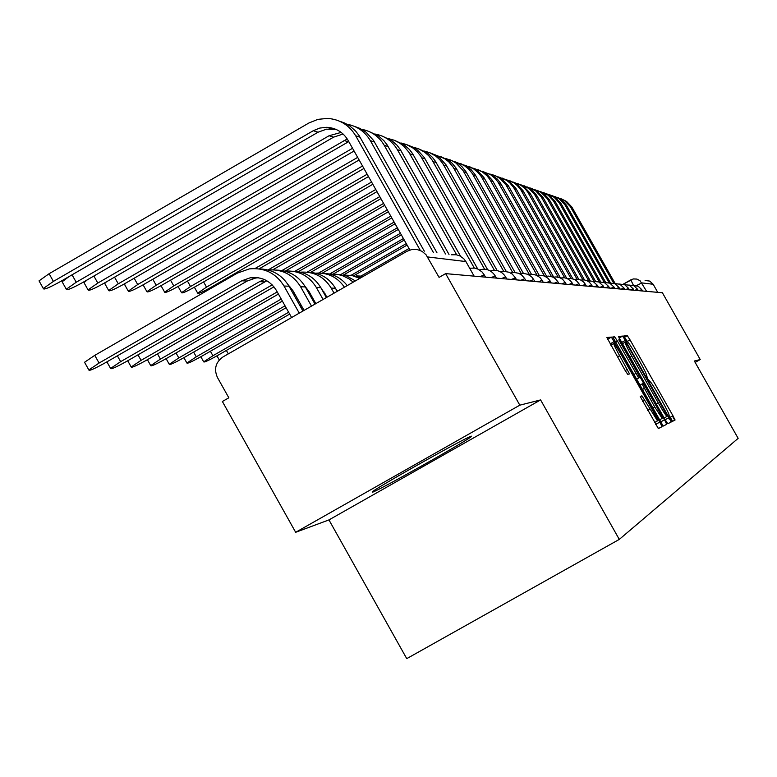 <?xml version="1.0" encoding="UTF-8"?>
<svg xmlns="http://www.w3.org/2000/svg" width="777" height="777" viewBox="0 0 777 777"><rect width="100%" height="100%" fill="white"/><g stroke="black" fill="none" stroke-linecap="round" stroke-linejoin="round"><path stroke-width="1.17" d="M670.221 418.648L672.115 421.552L675.038 420.056L672.931 415.705L630.03 339.85L627.311 335.674L623.727 335.994L627.573 341.929C628.7 342.676 631.614 347.173 636.344 355.4L639.947 361.771C644.531 369.998 646.765 374.621 646.649 375.641L647.688 378.807L650.028 381.624C651.087 382.274 653.981 386.713 658.702 394.949L662.315 401.33C666.928 409.605 669.191 414.287 669.114 415.374L670.221 418.648M372.436 492.229C378.652 490.549 463.199 443.055 470.881 436.936L471.348 436.15C467.404 436.557 381.556 484.693 372.941 491.336L372.436 492.229M640.209 396.435L658.362 428.554L662.043 426.68L659.819 422.047L611.392 337.101L606.886 337.5L624.795 369.881L627.729 374.349L629.525 373.922L619.609 355.672C615.598 348.465 613.655 344.415 613.772 343.502C614.724 344.036 617.327 347.989 621.561 355.361L651.582 408.469C655.691 415.841 657.663 419.968 657.517 420.862L641.928 395.852L640.209 396.435M445.639 273.63L662.402 292.754L700.223 359.537L694.366 361.023L738.15 438.354L619.288 539.403L406.75 658.634L328.953 519.91L295.668 532.294L222.377 401.505L228.836 397.805L217.434 377.467C213.762 369.065 215.617 362.218 223.009 356.925L407.031 251.262L411.81 249.514L417.074 249.495L422.028 251.311L426.049 254.739L439.083 277.389L445.639 273.63L519.813 405.176L295.668 532.294M619.288 539.403L540.598 399.922L519.813 405.176M665.034 419.522L667.802 423.747L671.182 422.028L669.036 417.589L625.359 340.355L622.581 336.091L618.443 336.47L665.034 419.522M618.793 339.84L664.52 419.774L666.705 424.31L663.189 426.097L612.781 336.975M612.791 336.975L614.656 336.81L617.521 341.19L638.587 377.768L639.694 377.476L637.548 372.999L619.201 339.617M645.114 280.487L649.737 281.089L653.166 284.265L641.831 282.896L636.46 285.606M657.74 292.337L653.166 284.265M695.153 362.403L700.223 359.537M672.775 415.792L674.931 419.599M668.997 417.919L669.599 418.997M540.598 399.922L328.953 519.91M669.24 419.201L668.502 417.89M660.567 421.998L663.16 426.097M660.586 422.028L664.51 419.774L660.499 422.037M667.462 416.151L627.544 345.124L625.087 342.21C624.98 343.249 627.224 347.902 631.837 356.177L658.274 402.933C663.043 411.227 665.957 415.705 667.035 416.355L664.18 418.007M655.798 424.32L658.449 428.515M654.69 406.925L662.179 418.376C662.305 417.502 660.363 413.461 656.342 406.245L645.978 387.917L643.171 383.624L642.074 383.945L654.69 406.925L652.612 408.1M615.122 283.459L571.843 207.022L566.54 201.428L560.615 198.514M613.723 283.236L570.221 206.42L564.374 200.476L557.808 197.62M610.44 282.886L566.462 205.215L561.965 200.204L555.031 196.552M609.119 282.867L564.792 204.594L558.818 198.543L552.136 195.639M605.604 282.304L560.897 203.341L555.4 197.552L549.252 194.532M604.312 282.44L559.168 202.7L554.098 197.261L546.25 193.59M600.592 281.711L555.137 201.408L549.533 195.513L543.278 192.443M599.232 281.798L553.35 200.748L548.164 195.192L540.161 191.463M674.757 420.202L672.387 416.006M595.425 281.128L549.164 199.407L544.405 194.114L537.082 190.278M593.978 281.148L547.309 198.718L540.967 192.307L533.857 189.258M672.561 421.319L670.24 417.22M590.073 280.536L542.977 197.329L537.16 191.21L530.652 188.024M588.529 280.487L541.054 196.62L535.654 190.831L527.311 186.975M584.537 279.953L536.557 195.173L531.614 189.675L523.989 185.693M582.886 279.817L534.566 194.435L529.04 188.529L520.512 184.605M361.276 275.913L409.023 248.494M409.285 250.204L409.809 249.903M578.816 279.39L529.895 192.939L523.834 186.567L517.064 183.275M577.039 279.147L527.816 192.172L525.271 188.898L521.046 185.353L513.451 182.148M351.272 275.223L406.274 243.619M354.137 275.495L407.099 245.076M658.304 428.535L657.74 427.535M572.902 278.856L522.97 190.618L516.783 184.12L509.877 180.75M570.988 278.477L520.813 189.811L517.21 185.47L513.888 182.848L506.118 179.584M340.782 274.543L403.418 238.549M343.415 275.039L404.273 240.064M566.792 278.38L515.773 188.199L509.459 181.565L502.398 178.137M564.704 277.816L513.529 187.364L509.838 182.925L506.439 180.245L498.494 176.923M329.535 274.048L400.446 233.285M333.255 273.999L401.33 234.858M572.183 283.013L570.396 280.701L567.171 278.535L564.355 277.768L560.489 277.991L508.284 185.684L501.835 178.914L494.619 175.417M558.197 277.175L505.953 184.819L499.902 178.38L494.774 175.476L490.549 174.155M318.735 273.009L397.358 227.797M322.154 273.213L398.28 229.438M553.68 277.107L500.369 182.877L497.367 179.128L492.385 175.155L483.44 171.892M551.456 276.573L498.057 182.158L495.25 178.584L490.617 174.718L482.274 171.27M307.109 272.154L394.133 222.076M310.635 272.377L395.095 223.786M546.581 276.214L492.365 180.342L486.742 174.106L478.078 169.629M544.483 276.039L489.821 179.4L486.956 175.738L482.196 171.775L473.649 168.269M294.939 271.28L390.773 216.123M298.329 271.688L391.783 217.9M539.18 275.291L483.886 177.496L476.981 170.26L469.269 166.55M537.286 275.621L481.235 176.505L478.292 172.756L473.407 168.706L464.646 165.132M281.993 270.522L387.267 209.897M285.402 271.018L388.315 211.762M531.478 274.359L475.038 174.524L471.348 169.949L467.968 167.123L460.071 163.325M529.458 274.64L472.27 173.494L469.25 169.648L464.238 165.501L455.244 161.849M268.094 269.949L383.605 203.399M272.873 269.765L384.702 205.342M523.436 273.407L465.792 171.416L462.004 166.734L458.547 163.84L450.456 159.965M521.27 273.591L462.898 170.338L456.031 163.092L451.728 160.528L445.406 158.421M254.982 268.541L379.778 196.6M259.071 268.871L380.924 198.64M194.386 287.237L197.708 293.172C198.203 293.949 202.661 291.987 211.082 287.286L376.971 191.628M203.593 281.925L206.507 287.121L197.708 293.172M515.054 272.455L456.118 168.172L452.243 163.374L448.698 160.412L440.404 156.449M512.703 272.523L453.088 167.045L448.679 161.781L444.609 158.634L435.11 154.837M206.507 287.121L375.767 189.491M363.587 276.204L356.4 275.922M363.782 276.088L362.674 276.068M187.461 281.07L190.52 286.519L181.575 292.696C182.051 293.541 186.626 291.54 195.309 286.694L372.824 184.275M506.313 271.523L445.988 164.773L439.646 157.76L435.703 155.157L429.875 152.768M503.758 271.426L442.812 163.588L439.539 159.431L435.557 155.954L429.39 152.564L424.329 151.088M190.52 286.519L371.561 182.041M210.402 351.243L212.917 355.74L203.7 361.859C204.05 362.577 208.702 360.441 217.667 355.439L289.666 314.083M212.917 355.74L288.636 312.247M299.961 305.74L301.087 305.099M312.004 298.824L312.869 298.329M323.407 292.278L324.028 291.919M301 307.575L302.117 306.934M313.044 300.66L313.898 300.165M324.436 294.114L325.058 293.755M359.829 278.36L351.884 275.495L343.463 275.048M361.295 277.515L350.048 275.184M170.561 280.176L173.766 285.897L164.666 292.201C165.112 293.114 169.823 291.074 178.788 286.082L368.483 176.564M497.183 270.61L435.373 161.198L432.41 157.333L427.564 153.05L418.832 148.902M494.395 270.309L432.041 159.965L428.671 155.691L424.572 152.117L418.22 148.65L413.005 147.144M173.766 285.897L367.162 174.223M193.638 352.088L196.29 356.808L186.907 363.044C187.218 363.84 192.006 361.655 201.282 356.488L286.101 307.741M196.29 356.808L285.023 305.817M296.348 299.3L297.465 298.659M308.391 292.385L309.246 291.89M297.436 301.233L298.553 300.592M309.469 294.318L310.334 293.823M353.205 282.168L348.912 278.788L342.395 275.612L337.111 274.32L329.875 274.126M355.39 280.905L346.649 275.981L336.791 274.271M143.395 285.373L143.347 284.703M152.816 279.225L156.177 285.237L146.921 291.666C147.348 292.667 152.185 290.588 161.451 285.431L363.918 168.473M487.665 269.755L424.232 157.459L417.55 150.087L413.383 147.348L407.245 144.852M484.586 269.182L420.736 156.158L417.259 151.768L413.034 148.096L406.488 144.541L401.126 143.017M156.177 285.237L362.529 166.006M176.029 352.962L178.817 357.935L169.269 364.296C169.541 365.171 174.466 362.937 184.062 357.595L282.362 301.078M335.771 288.84L337.539 291.161M178.817 357.935L281.216 299.048M292.54 292.54L293.667 291.89M293.687 294.57L294.804 293.929M344.434 287.199C337.393 277.098 327.777 272.416 315.588 273.164M347.232 285.596C341.006 277.651 332.877 273.553 322.863 273.3M124.689 284.693L125.136 283.45M134.168 278.224L137.704 284.547L128.292 291.113C128.671 292.201 133.663 290.083 143.25 284.751L359.129 159.965M477.748 269.036L412.519 153.535L409.401 149.456L404.283 144.94L395.066 140.588M474.32 268.075L408.848 152.166L403.894 146.29L399.31 142.793L394.162 140.219L388.626 138.665M137.704 284.547L357.663 157.381M157.498 353.875L160.431 359.11L150.719 365.608C150.942 366.569 156.022 364.287 165.948 358.76L278.419 294.065M337.189 291.365L335.45 288.277C329.195 278.02 320.114 272.688 308.207 272.29M334.061 293.152L331.206 288.082C324.087 276.67 313.859 271.358 300.544 272.154M320.687 287.441L327 297.212M160.431 359.11L277.214 291.929M289.743 287.548L290.472 287.131M105.021 283.974L104.73 283.459L106.381 281.886M114.54 277.156L118.279 283.819L108.693 290.52C109.033 291.715 114.18 289.559 124.106 284.042L354.079 151.02M460.557 256.274L400.204 149.398L396.998 145.202L391.734 140.569L382.255 136.111M456.701 254.837L397.368 149.66C392.356 141.2 385.052 136.014 375.466 134.091M118.279 283.819L352.544 148.29M137.976 354.827L141.074 360.353L131.187 366.977C131.342 368.045 136.577 365.714 146.892 359.984L273.951 286.849M326.379 297.562L320.794 287.626C314.355 277.078 305.011 271.61 292.774 271.222M323.086 299.456L316.317 287.432C308.964 275.65 298.426 270.202 284.693 271.086M304.807 286.053L309.081 291.589L315.841 303.622M141.074 360.353L272.193 284.877M84.314 283.216L83.994 282.643L87.296 279.837M93.871 276.029L97.805 283.061L88.054 289.889C88.345 291.2 93.648 289.005 103.953 283.284L348.766 141.589M449.009 254.448L387.237 145.037L383.935 140.724L378.516 135.965L368.764 131.391M445.532 253.992L384.217 145.28C379.04 136.548 371.493 131.206 361.596 129.273M97.805 283.061L347.232 138.947M117.376 355.827L120.649 361.664L110.587 368.424C110.674 369.609 116.074 367.23 126.787 361.276L266.841 280.769M314.976 304.108L305.332 286.946C298.698 276.088 289.093 270.474 276.495 270.095M311.499 306.109L300.612 286.742C293.007 274.582 282.129 268.988 267.958 269.969M288.044 284.635L293.172 291.016L304.06 310.382M120.649 361.664L259.567 281.653L264.384 279.535M62.481 282.42L62.121 281.769L69.104 276.534M72.057 274.825L76.214 282.255L66.298 289.229C66.521 290.666 71.999 288.422 82.702 282.498L333.595 137.16L343.104 134.013M437.004 252.855L373.552 140.443L366.064 132.207L359.741 128.331L354.516 126.408M433.333 252.37L370.347 140.656C364.986 131.634 357.187 126.136 346.95 124.184M76.214 282.255L329.098 135.732L341.181 132.411M84.868 362.84L84.547 362.267L94.765 355.351L99.077 363.053L88.84 369.939C88.84 371.26 94.415 368.822 105.555 362.636L247.154 281.051L255.594 278.04L258.333 277.748M302.933 311.023L289.005 286.227C282.168 275.039 272.271 269.26 259.295 268.9M299.252 313.141L284.013 286.014C275.893 273.115 264.326 267.414 249.32 268.91L237.48 273.057L94.765 355.351M99.077 363.053L241.822 280.788L250.33 277.758C261.587 276.515 270.26 280.74 276.369 290.404L291.608 317.531M39.433 281.575L39.035 280.856L49.116 273.718L53.409 281.4L43.318 288.51C43.473 290.103 49.116 287.82 60.266 281.653L318.036 132.226L326.486 129.176L336.179 129.458M53.409 281.4L313.277 130.711L319.823 128.059L326.826 127.302C336.082 127.923 343.143 132.226 347.999 140.219L409.867 250M424.32 251.175L359.1 135.587L355.594 131.012L349.835 125.971L344.852 123.116L339.471 121.154M420.338 250.466L355.681 135.771C349.242 125.146 339.889 119.357 327.593 118.405L317.939 119.347L308.925 122.98L49.116 273.718M633.498 285.45L630.807 279.866L633.391 278.933L623.193 284.197L630.798 279.875M642.54 290.996L641.734 289.568L639.218 290.705M638.325 290.627L637.499 289.18L634.935 290.326M633.954 290.239L633.119 288.762L630.497 289.938M629.419 289.84L628.574 288.345L625.903 289.53M624.727 289.433L623.863 287.908L621.144 289.112M619.861 288.995L618.978 287.451L616.2 288.675M614.811 288.558L613.917 286.975L611.072 288.228M609.557 288.092L608.653 286.48L605.739 287.752M604.098 287.607L603.175 285.975L600.203 287.267M598.426 287.111L597.484 285.441L594.434 286.762M592.521 286.587L591.559 284.897L588.442 286.227M586.363 286.043L585.382 284.314L582.187 285.674M579.943 285.48L578.943 283.722L575.67 285.101M573.241 284.887L572.222 283.1L568.861 284.499M566.239 284.265L565.209 282.44L561.752 283.877M558.916 283.624L557.867 281.76L554.322 283.216M551.243 282.945L550.174 281.051L546.532 282.527M543.21 282.236L542.123 280.303L538.374 281.808M534.78 281.497L533.673 279.526L529.817 281.06M525.922 280.711L524.796 278.71L520.823 280.264M516.608 279.895L515.452 277.845L511.363 279.429M506.798 279.03L505.623 276.942L501.408 278.555M496.454 278.117L495.25 275.99L490.899 277.622M485.518 277.146L484.304 274.99L479.807 276.641M646.629 291.365L640.034 280.711L636.917 279.079L633.391 278.933M474.125 276.146L465.909 261.577L427.554 256.934M465.986 261.723L463.714 258.663L459.761 255.866L456.293 254.759L451.466 254.778M624.3 337.383L627.311 335.674M626.825 341.666L630.03 339.85M668.638 418.123L669.172 417.822M669.628 417.57L672.931 415.705M619.075 338.092L622.581 336.091M621.503 342.531L625.359 340.355M665.18 419.765L669.036 417.589M625.087 342.21L622.241 343.832L625.067 342.23M629.856 357.294L631.837 356.177M656.293 404.05L658.274 402.933M664.16 417.977L667.045 416.355L664.16 417.977M655.817 424.349L659.838 422.086M613.004 337.742L614.656 336.81M615.452 342.366L617.521 341.19M633.682 374.611L635.751 373.436M636.227 379.108L638.587 377.768M636.363 379.361L639.694 377.476L636.363 379.361M639.714 385.285L642.074 383.955L639.714 385.285M642.181 389.636L644.25 388.461M641.928 395.852L640.258 396.794L641.919 395.852M642.647 401.476L644.813 400.252M647.697 410.392L649.854 409.178M617.453 356.896L619.609 355.672M625.174 370.542L627.33 369.328M607.575 339.267L611.392 337.101M610.11 343.91L614.296 341.53M655.623 424.417L659.819 422.047M570.842 207.449L572.406 207.964M565.423 205.643L567.045 206.177M559.819 203.768L561.489 204.332M554.001 201.835L555.74 202.418M547.989 199.835L549.786 200.427M541.744 197.746L543.609 198.368M535.266 195.59L537.198 196.241M528.535 193.356L530.545 194.017M521.552 191.025L523.64 191.725M514.277 188.607L516.452 189.326M506.721 186.082L508.984 186.839M498.844 183.459L501.194 184.246M490.627 180.72L493.084 181.546M482.061 177.875L484.625 178.729M473.115 174.893L475.796 175.787M218.988 282.721L219.415 283.479M463.762 171.775L466.569 172.708M453.982 168.512L456.915 169.493M226.369 350.437L228.302 353.885M443.735 165.103L446.804 166.123M432.983 161.519L436.208 162.597M421.707 157.76L425.087 158.896M409.848 153.817L413.403 155.002M335.45 288.277L331.206 288.082M397.368 149.66L401.117 150.903M320.794 287.626L316.317 287.432M384.217 145.28L388.17 146.591M344.065 140.482L348.329 141.832M305.332 286.946L300.612 286.742M264.607 281.905L259.567 281.653M370.347 140.656L374.514 142.045M329.098 135.732L333.595 137.16M289.005 286.227L284.013 286.014M247.154 281.051L241.822 280.788M355.681 135.771L360.091 137.238M313.277 130.711L318.036 132.226M470.881 436.936L470.6 436.421M641.734 289.568L638.14 286.198L633.255 285.489M637.499 289.18L633.818 285.732L628.836 285.023M633.119 288.762L629.351 285.256L624.252 284.547M628.574 288.345L624.718 284.751L619.512 284.052M623.863 287.908L619.92 284.236L614.588 283.547M618.978 287.451L614.947 283.702L609.479 283.013M613.888 286.927L609.751 283.129L604.176 282.469M608.624 286.431L604.38 282.556L598.669 281.896M603.146 285.917L598.785 281.954L592.938 281.313M597.455 285.382L592.977 281.323L586.985 280.691M591.52 284.829L589.219 282.09L586.926 280.672L584.343 279.924L580.769 280.06M585.343 284.246L583.663 282.051L580.623 279.992L577.049 279.147L574.3 279.399M578.904 283.644L576.466 280.759L574.038 279.273L570.367 278.428L567.55 278.71M565.151 282.352L562.567 279.302L559.994 277.758L556.099 276.903L553.117 277.243M557.808 281.662L555.137 278.525L552.486 276.942L548.465 276.088L545.405 276.457M550.116 280.944L548.154 278.419L544.619 276.097L541.54 275.301L537.325 275.641M542.055 280.186L540.034 277.583L536.373 275.204L533.187 274.407L528.855 274.796M533.595 279.39L531.507 276.709L527.719 274.262L523.3 273.407L519.959 273.902M524.708 278.555L521.658 275.029L518.618 273.281L514.053 272.426L510.606 272.97M515.365 277.68L512.198 274.028L509.052 272.241L504.322 271.396L500.767 271.999M505.526 276.758C501.816 271.241 496.775 269.308 490.394 270.979M495.143 275.786C491.278 270.056 486.043 268.094 479.448 269.91M484.178 274.767L481.954 271.863L477.962 269.124L474.475 268.094L469.667 268.25M659.333 419.978L662.179 418.376M654.555 422.533L657.517 420.862M610.819 345.173L613.772 343.502M209.936 287.937L210.363 288.694M216.968 355.837L219.279 359.955M178.088 286.48L181.575 292.696M200.835 356.74L203.7 361.859M161.014 285.683L164.666 292.201M183.906 357.682L186.907 363.044M143.162 284.955L146.921 291.666M166.123 358.663L169.269 364.296M124.427 284.227L128.292 291.113M147.407 359.683L150.719 365.608M104.73 283.459L108.693 290.52M127.7 360.742L131.187 366.977M83.994 282.643L88.054 289.889M106.915 361.859L110.587 368.424M62.121 281.769L66.298 289.229M84.547 362.267L88.84 369.939M255.594 278.04L250.33 277.758M39.035 280.856L43.318 288.51M326.826 127.302L331.468 128.846"/></g></svg>
